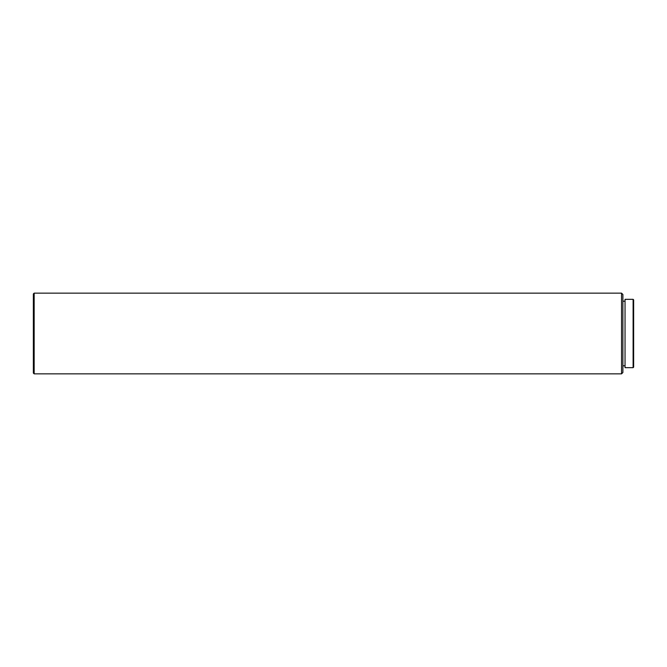 <?xml version="1.0" encoding="UTF-8"?>
<svg xmlns="http://www.w3.org/2000/svg" width="667" height="667" viewBox="0 0 667 667"><rect width="100%" height="100%" fill="white"/><g stroke="black" fill="none" stroke-linecap="round" stroke-linejoin="round"><path stroke-width="1" d="M633.108 299.325L633.65 299.867L633.65 367.133L633.108 367.675L633.108 299.325L625.037 299.325L625.037 367.675L633.108 367.675M625.037 301.209L622.886 301.209M625.037 365.791L622.886 365.791M621.544 373.862L622.886 372.519L622.886 294.481L621.544 293.138L34.159 293.138L34.159 373.862L621.544 373.862L621.544 293.138M34.159 373.862L33.35 373.053L33.35 293.947L34.159 293.138"/></g></svg>
